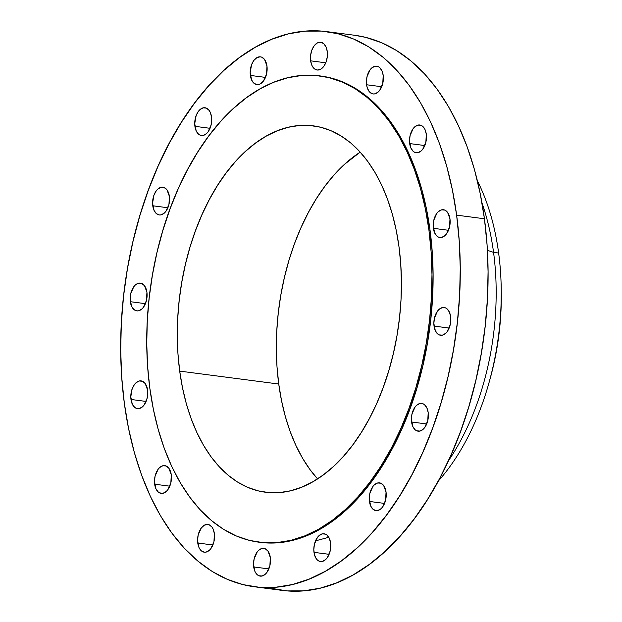 <?xml version="1.0" encoding="UTF-8"?>
<svg xmlns="http://www.w3.org/2000/svg" width="622" height="622" viewBox="0 0 622 622"><rect width="100%" height="100%" fill="white"/><g stroke="black" fill="none" stroke-linecap="round" stroke-linejoin="round"><path stroke-width="0.93" d="M411.577 421.996A13.995 8.366 97.4 0 1 421.7 403.414A13.995 8.366 97.4 0 1 428.193 412.588L426.894 407.931L424.523 404.704L423.046 403.787L419.796 403.522L416.553 405.357L415.092 406.99L412.005 413.925L411.399 419.345L412.884 426.653L415.247 429.88L416.724 430.797L419.982 431.062L423.224 429.227L424.678 427.594L427.765 420.659L428.193 412.588A13.995 8.366 97.4 0 1 418.077 431.17A13.995 8.366 97.4 0 1 411.577 421.996L426.708 423.971L411.577 421.996M369.429 501.449A13.995 8.366 97.4 0 1 379.544 482.866A13.995 8.366 97.4 0 1 386.044 492.041L383.673 485.557L380.897 483.24L377.64 482.975L374.397 484.81L372.936 486.443L369.857 493.378L369.243 498.805L370.728 506.106L373.099 509.332L376.17 510.654L377.826 510.514L381.068 508.679L382.53 507.054L385.609 500.119L386.044 492.041A13.995 8.366 97.4 0 1 375.921 510.623A13.995 8.366 97.4 0 1 369.429 501.449L384.559 503.423L369.429 501.449M313.986 552.352A13.995 8.366 97.4 0 1 324.109 533.769A13.995 8.366 97.4 0 1 330.601 542.944L329.302 538.287L326.931 535.06L325.454 534.142L322.204 533.878L318.962 535.713L317.5 537.338L314.413 544.273L313.807 549.7L314.491 554.816L316.357 558.836L317.655 560.235L319.133 561.153L322.39 561.417L325.633 559.582L327.086 557.95L330.173 551.014L330.601 542.944A13.995 8.366 97.4 0 1 320.486 561.526A13.995 8.366 97.4 0 1 313.986 552.352L329.116 554.319L313.986 552.352M253.706 566.945A13.995 8.366 97.4 0 1 263.821 548.363A13.995 8.366 97.4 0 1 270.321 557.537L267.95 551.053L265.174 548.736L261.916 548.472L258.674 550.307L257.22 551.939L254.134 558.875L253.527 564.302L255.004 571.602L257.376 574.829L258.853 575.747L262.111 576.011L265.345 574.176L266.807 572.551L269.894 565.616L270.321 557.537A13.995 8.366 97.4 0 1 260.206 576.12A13.995 8.366 97.4 0 1 253.706 566.945L268.836 568.92L253.706 566.945M197.757 543.014A13.995 8.366 97.4 0 1 207.872 524.432A13.995 8.366 97.4 0 1 214.372 533.614L213.074 528.957L212.001 527.122L209.225 524.805L207.631 524.408L204.319 525.209L201.271 528.008L198.185 534.943L197.578 540.37L199.056 547.671L201.427 550.905L204.498 552.219L206.162 552.079L209.404 550.245L210.858 548.62L213.945 541.684L214.372 533.614A13.995 8.366 97.4 0 1 204.257 552.188A13.995 8.366 97.4 0 1 197.757 543.014L212.887 544.989L197.757 543.014M154.66 484.204A13.995 8.366 97.4 0 1 164.776 465.621A13.995 8.366 97.4 0 1 171.275 474.796L168.904 468.312L166.128 465.995L162.871 465.73L159.636 467.565L158.175 469.198L155.088 476.133L154.481 481.56L155.959 488.861L158.33 492.088L161.401 493.409L163.065 493.269L166.299 491.434L167.761 489.809L170.848 482.874L171.275 474.796A13.995 8.366 97.4 0 1 161.16 493.378A13.995 8.366 97.4 0 1 154.66 484.204L169.79 486.179L154.66 484.204M130.978 399.464A13.995 8.366 97.4 0 1 141.093 380.882A13.995 8.366 97.4 0 1 147.593 390.056L145.221 383.572L142.446 381.255L139.188 380.991L135.946 382.825L134.492 384.458L132.175 388.82L130.791 396.813L132.276 404.121L134.647 407.348L136.125 408.265L139.375 408.53L142.617 406.695L144.079 405.07L147.165 398.127L147.593 390.056A13.995 8.366 97.4 0 1 137.47 408.638A13.995 8.366 97.4 0 1 130.978 399.464L146.108 401.439L130.978 399.464M130.309 301.693A13.995 8.366 97.4 0 1 140.424 283.111A13.995 8.366 97.4 0 1 146.924 292.286L144.553 285.801L141.777 283.484L138.519 283.22L135.277 285.055L133.823 286.688L130.737 293.623L130.13 299.05L131.607 306.351L133.979 309.577L137.05 310.899L138.706 310.759L141.948 308.924L143.41 307.299L146.497 300.364L146.924 292.286A13.995 8.366 97.4 0 1 136.801 310.868A13.995 8.366 97.4 0 1 130.309 301.693L145.439 303.668L130.309 301.693M152.763 205.781A13.995 8.366 97.4 0 1 162.878 187.199A13.995 8.366 97.4 0 1 169.378 196.373L167.007 189.889L164.231 187.572L160.974 187.308L157.731 189.142L156.278 190.775L153.961 195.137L152.577 203.137L154.062 210.438L156.433 213.665L159.504 214.987L161.16 214.847L164.402 213.012L165.864 211.387L168.951 204.451L169.378 196.373A13.995 8.366 97.4 0 1 159.255 214.955A13.995 8.366 97.4 0 1 152.763 205.781L167.893 207.756L152.763 205.781M194.911 126.328A13.995 8.366 97.4 0 1 205.035 107.746A13.995 8.366 97.4 0 1 211.527 116.92L210.228 112.263L209.155 110.436L206.387 108.119L203.13 107.855L199.887 109.69L198.426 111.315L196.109 115.684L194.733 123.677L196.218 130.985L198.581 134.212L200.059 135.13L203.316 135.394L206.558 133.559L208.02 131.926L211.099 124.991L211.527 116.92A13.995 8.366 97.4 0 1 201.411 135.503A13.995 8.366 97.4 0 1 194.911 126.328L210.042 128.303L194.911 126.328M250.355 75.425A13.995 8.366 97.4 0 1 260.47 56.843A13.995 8.366 97.4 0 1 266.97 66.025L264.599 59.533L261.823 57.216L260.221 56.82L256.909 57.621L253.869 60.42L251.552 64.781L250.168 72.782L251.653 80.082L254.025 83.317L257.096 84.631L258.752 84.491L260.408 83.83L263.456 81.031L266.543 74.096L266.97 66.025A13.995 8.366 97.4 0 1 256.847 84.6A13.995 8.366 97.4 0 1 250.355 75.425L265.485 77.4L250.355 75.425M327.25 51.424L325.951 46.767L323.58 43.54L320.509 42.226L317.197 43.027L314.149 45.826L311.832 50.188L310.596 55.459L310.635 60.832A13.995 8.366 97.4 0 1 320.75 42.249A13.995 8.366 97.4 0 1 327.25 51.424L327.25 51.424A13.995 8.366 97.4 0 1 317.134 70.006A13.995 8.366 97.4 0 1 310.635 60.832L311.933 65.489L314.304 68.715L317.375 70.029L320.688 69.229L323.735 66.43L326.052 62.068L327.289 56.796L327.25 51.424M325.765 62.806L310.635 60.832L325.765 62.806M366.583 84.755A13.995 8.366 97.4 0 1 376.699 66.181A13.995 8.366 97.4 0 1 383.199 75.355L381.9 70.698L379.529 67.464L378.052 66.554L374.794 66.29L371.552 68.125L370.098 69.75L367.011 76.685L366.405 82.112L367.081 87.228L368.955 91.247L370.253 92.647L373.324 93.961L374.98 93.821L378.223 91.994L379.684 90.361L382.771 83.426L383.199 75.355A13.995 8.366 97.4 0 1 373.083 93.938A13.995 8.366 97.4 0 1 366.583 84.755L381.714 86.73L366.583 84.755M409.68 143.573A13.995 8.366 97.4 0 1 419.796 124.991A13.995 8.366 97.4 0 1 426.295 134.165L424.997 129.508L422.626 126.282L421.148 125.364L417.891 125.1L414.649 126.935L413.195 128.56L410.108 135.503L409.501 140.922L410.979 148.23L413.35 151.457L414.827 152.374L418.085 152.639L421.319 150.804L422.781 149.171L425.868 142.236L426.295 134.165A13.995 8.366 97.4 0 1 416.18 152.748A13.995 8.366 97.4 0 1 409.68 143.573L424.81 145.548L409.68 143.573M434.032 326.083A13.995 8.366 97.4 0 1 444.147 307.501A13.995 8.366 97.4 0 1 450.647 316.676L449.348 312.019L446.977 308.792L445.5 307.874L442.242 307.61L439.008 309.445L437.546 311.07L434.459 318.013L433.853 323.432L435.33 330.741L437.701 333.967L439.179 334.885L442.436 335.149L445.679 333.314L447.132 331.682L450.219 324.746L450.647 316.676A13.995 8.366 97.4 0 1 440.531 335.258A13.995 8.366 97.4 0 1 434.032 326.083L449.162 328.058L434.032 326.083M433.363 228.313A13.995 8.366 97.4 0 1 443.486 209.731A13.995 8.366 97.4 0 1 449.978 218.905L447.607 212.421L444.831 210.104L441.581 209.839L438.339 211.674L436.877 213.307L433.791 220.242L433.184 225.669L434.669 232.97L437.033 236.197L438.51 237.114L441.768 237.379L445.01 235.544L446.464 233.919L449.55 226.983L449.978 218.905A13.995 8.366 97.4 0 1 439.863 237.487A13.995 8.366 97.4 0 1 433.363 228.313L448.493 230.288L433.363 228.313M498.634 253.03A201.544 120.443 97.4 0 1 501.215 288.414A201.544 120.443 97.4 0 1 488.83 383.331A201.544 120.443 97.4 0 1 438.191 481.21A201.544 120.443 -82.6 0 0 498.634 253.03L493.557 252.369A201.544 120.443 97.4 0 1 448.392 460.871A201.544 120.443 -82.6 0 0 493.557 252.369L487.407 250.324L493.557 252.369A201.544 120.443 -82.6 0 0 482.027 203.099A201.544 120.443 97.4 0 1 493.557 252.369L498.634 253.03A201.544 120.443 -82.6 0 0 477.393 180.815A201.544 120.443 97.4 0 1 498.634 253.03M488.83 383.331L489.833 379.778A186.149 111.245 -82.6 0 0 501.27 292.107L501.215 288.414M456.626 215.15A279.916 167.287 97.4 0 1 254.258 586.748A279.916 167.287 97.4 0 1 124.33 403.227L121.702 377.087L120.699 350.295L121.337 323.106L123.599 295.784L127.463 268.595L132.906 241.795L139.864 215.64L148.269 190.386L158.05 166.276L169.098 143.55L181.321 122.41L194.593 103.073L208.79 85.719L223.772 70.519L239.4 57.621L255.51 47.14L271.969 39.186L288.6 33.829L305.247 31.123L321.761 31.1L337.964 33.751L353.716 39.054L368.854 46.961L383.238 57.395L396.735 70.255L409.198 85.408L420.526 102.723L430.595 122.021L439.319 143.13L446.612 165.833L452.396 189.912L456.626 215.15L459.254 241.282L460.257 268.074L459.619 295.263L457.357 322.585L453.492 349.774L448.05 376.582L441.091 402.729L432.687 427.983L422.906 452.093L411.857 474.819L399.635 495.959L386.363 515.296L372.166 532.65L357.183 547.85L341.556 560.749L325.438 571.229L308.986 579.183L292.356 584.54L275.709 587.246L259.195 587.269L242.992 584.618L227.24 579.315L212.102 571.408L197.718 560.974L184.221 548.114L171.758 532.961L160.429 515.646L150.361 496.348L141.629 475.239L134.344 452.536L128.56 428.457L124.33 403.227A279.916 167.287 97.4 0 1 326.698 31.621A279.916 167.287 97.4 0 1 456.626 215.15L484.445 218.773L456.626 215.15M254.258 586.748L282.077 590.379A279.916 167.287 -82.6 0 0 484.445 218.773A279.916 167.287 -82.6 0 0 354.509 35.252L326.698 31.621M428.931 230.047A235.132 140.518 97.4 0 1 258.946 542.197A235.132 140.518 97.4 0 1 149.801 388.035L147.593 366.078L146.753 343.569L147.282 320.734L149.187 297.782L152.437 274.94L157.001 252.431L162.847 230.459L169.907 209.249L178.125 189.002L187.409 169.907L197.672 152.149L208.821 135.907L220.748 121.329L233.336 108.562L246.46 97.724L259.996 88.923L273.82 82.236L287.784 77.742L301.771 75.472L315.642 75.449L329.256 77.68L342.481 82.135L355.201 88.775L367.283 97.537L378.619 108.337L389.092 121.072L398.609 135.612L407.068 151.822L414.392 169.549L420.519 188.621L425.378 208.852L428.931 230.047L431.139 252.003L431.979 274.512L431.443 297.347L429.545 320.299L426.295 343.134L421.724 365.65L415.885 387.623L408.817 408.833L400.607 429.079L391.324 448.174L381.061 465.932L369.911 482.174L357.984 496.753L345.397 509.519L332.272 520.357L318.736 529.159L304.912 535.837L290.94 540.339L276.953 542.609L263.09 542.633L249.476 540.401L236.251 535.946L223.531 529.306L211.449 520.544L200.113 509.745L189.64 497.009L180.123 482.47L171.664 466.251L164.332 448.524L158.213 429.46L153.354 409.229L149.801 388.035A235.132 140.518 97.4 0 1 319.786 75.884A235.132 140.518 97.4 0 1 428.931 230.047L430.043 230.194L428.931 230.047M258.946 542.197L260.058 542.337A235.132 140.518 -82.6 0 0 430.043 230.194A235.132 140.518 -82.6 0 0 320.898 76.032L319.786 75.884M360.2 152.118A184.75 110.405 -82.6 0 0 278.742 384.031L179.704 371.109A184.75 110.405 97.4 0 1 313.27 125.846A184.75 110.405 97.4 0 1 399.021 246.973A184.75 110.405 97.4 0 1 265.462 492.235A184.75 110.405 97.4 0 1 179.704 371.109L278.742 384.031A184.75 110.405 -82.6 0 0 317.562 478.886L310.044 469.657L302.564 458.227L295.916 445.484L290.163 431.559L285.35 416.577L281.533 400.677L278.742 384.031L277.008 366.778L276.347 349.097L276.759 331.153L278.259 313.115L280.81 295.17L284.402 277.482L288.989 260.221L294.54 243.552L300.994 227.644L308.287 212.638L316.357 198.69L325.112 185.931L334.48 174.479L344.37 164.441L360.2 152.118M399.021 246.973L396.23 230.319L392.412 214.427L387.599 199.444L381.846 185.511L375.198 172.776L367.719 161.347L359.493 151.348L350.59 142.858L341.089 135.977L331.098 130.752L320.703 127.253L310.013 125.504L299.112 125.52L288.126 127.308L277.148 130.838L266.286 136.094L255.65 143.006L245.34 151.519L235.45 161.557L226.081 173.009L217.319 185.768L209.256 199.716L201.963 214.722L195.51 230.63L189.959 247.299L185.364 264.56L181.78 282.248L179.222 300.193L177.729 318.231L177.309 336.175L177.97 353.856L179.704 371.109L182.495 387.755L186.312 403.655L191.125 418.637L196.886 432.57L203.534 445.305L211.006 456.735L219.239 466.733L228.142 475.224L237.635 482.104L247.626 487.321L258.021 490.828L268.72 492.577L279.612 492.562L290.606 490.774L301.584 487.244L312.438 481.988L323.082 475.076L333.392 466.554L343.282 456.525L352.651 445.072L361.405 432.313L369.476 418.357L376.769 403.359L383.222 387.444L388.773 370.782L393.361 353.521L396.953 335.833L399.511 317.881L401.003 299.851L401.415 281.906L400.755 264.226L399.021 246.973M259.91 542.322L278.073 542.757L292.052 540.487L306.024 535.985L319.848 529.306L333.384 520.497L346.508 509.667L359.096 496.892L371.023 482.322L382.172 466.072L392.435 448.322L401.719 429.227L409.929 408.973L416.997 387.763L422.836 365.798L427.407 343.282L430.657 320.439L432.562 297.495L433.091 274.652L432.251 252.151L430.043 230.194L426.49 209L421.63 188.769L415.504 169.697L408.18 151.97L399.721 135.759L390.204 121.212L379.731 108.485L368.395 97.685L356.313 88.923L343.593 82.275L330.368 77.82L320.758 76.008M270.811 588.249L287.014 590.9L303.52 590.877L320.175 588.171L336.805 582.814L353.257 574.86L369.375 564.379L385.002 551.481L399.985 536.281L414.182 518.927L427.454 499.59L439.676 478.45L450.725 455.724L460.505 431.614L468.91 406.36L475.869 380.205L481.311 353.405L485.176 326.216L487.438 298.894L488.076 271.705L487.073 244.912L484.445 218.773L480.215 193.543L474.43 169.464L467.138 146.761L458.414 125.652L448.345 106.354L437.017 89.039L424.546 73.886L411.056 61.026L396.673 50.592L381.535 42.685L365.783 37.382L354.346 35.229M489.786 379.933L493.184 366.778L496.799 348.958L499.373 330.873L500.881 312.703L501.27 291.998M315.517 540.86L328.781 537.291"/></g></svg>
